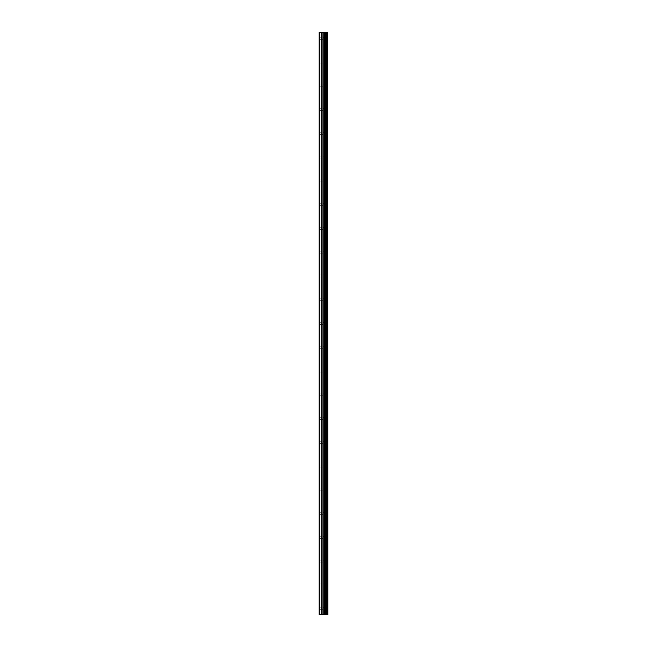 <?xml version="1.0" encoding="UTF-8"?>
<svg xmlns="http://www.w3.org/2000/svg" width="647" height="647" viewBox="0 0 647 647"><rect width="100%" height="100%" fill="white"/><g stroke="black" fill="none" stroke-linecap="round" stroke-linejoin="round"><path stroke-width="0.49" stroke-dasharray="3.23 2.43" d="M324.373 608.706L324.373 609.7L324.373 608.706M319.141 608.706L319.351 607.719L319.351 609.7L319.141 608.706M324.373 584.945L324.373 583.95L324.373 584.945M319.141 584.945L319.351 583.95L319.351 585.931L319.141 584.945M324.373 561.175L324.373 560.181L324.373 561.175M319.141 561.175L319.351 560.181L319.351 562.162L319.141 561.175M324.373 537.406L324.373 536.42L324.373 537.406M319.141 537.406L319.351 536.42L319.351 538.393L319.141 537.406M324.373 513.637L324.373 514.632L324.373 513.637M319.141 513.637L319.351 512.65L319.351 514.632L319.141 513.637M324.373 489.868L324.373 490.863L324.373 489.868M319.141 489.868L319.351 488.881L319.351 490.863L319.141 489.868M324.373 466.107L324.373 465.112L324.373 466.107M319.141 466.107L319.351 465.112L319.351 467.094L319.141 466.107M324.373 442.338L324.373 441.343L324.373 442.338M319.141 442.338L319.351 441.343L319.351 443.324L319.141 442.338M324.373 418.569L324.373 419.563L324.373 418.569M319.141 418.569L319.351 417.582L319.351 419.563L319.141 418.569M324.373 394.799L324.373 395.794L324.373 394.799M319.141 394.799L319.351 393.813L319.351 395.794L319.141 394.799M324.373 371.038L324.373 370.044L324.373 371.038M319.141 371.038L319.351 370.044L319.351 372.025L319.141 371.038M324.373 347.269L324.373 346.274L324.373 347.269M319.141 347.269L319.351 346.274L319.351 348.256L319.141 347.269M324.373 323.5L324.373 322.513L324.373 323.5M319.141 323.5L319.351 322.513L319.351 324.487L319.141 323.5M324.373 299.731L324.373 300.726L324.373 299.731M319.141 299.731L319.351 298.744L319.351 300.726L319.141 299.731M324.373 275.962L324.373 276.956L324.373 275.962M319.141 275.962L319.351 274.975L319.351 276.956L319.141 275.962M324.373 252.201L324.373 251.206L324.373 252.201M319.141 252.201L319.351 251.206L319.351 253.187L319.141 252.201M324.373 228.431L324.373 227.437L324.373 228.431M319.141 228.431L319.351 227.437L319.351 229.418L319.141 228.431M324.373 204.662L324.373 205.657L324.373 204.662M319.141 204.662L319.351 203.676L319.351 205.657L319.141 204.662M324.373 180.893L324.373 181.888L324.373 180.893M319.141 180.893L319.351 179.906L319.351 181.888L319.141 180.893M324.373 157.132L324.373 156.137L324.373 157.132M319.141 157.132L319.351 156.137L319.351 158.119L319.141 157.132M324.373 133.363L324.373 132.368L324.373 133.363M319.141 133.363L319.351 132.368L319.351 134.35L319.141 133.363M324.373 109.594L324.373 108.607L324.373 109.594M319.141 109.594L319.351 108.607L319.351 110.58L319.141 109.594M324.373 85.825L324.373 86.819L324.373 85.825M319.141 85.825L319.351 84.838L319.351 86.819L319.141 85.825M324.373 62.055L324.373 63.05L324.373 62.055M319.141 62.055L319.351 61.069L319.351 63.05L319.141 62.055M324.373 38.294L324.373 37.3L324.373 38.294M319.141 38.294L319.351 37.3L319.351 39.281L319.141 38.294M324.236 614.65L322.643 614.65L324.236 614.65M322.643 614.65L324.163 614.65L322.643 614.65M319.747 614.65L319.747 32.35L319.141 32.35L319.141 614.65L319.141 609.239L319.141 614.65L321.462 614.65L321.462 32.35L327.859 32.35L327.859 614.65L327.519 32.35M327.519 614.65L321.462 614.65M322.643 32.35L324.131 32.35L322.643 32.35M319.747 32.35L321.462 32.35M319.141 61.53L319.141 38.828L319.141 61.53M319.141 85.291L319.141 62.589L319.141 85.291M319.141 109.06L319.141 86.358L319.141 109.06M319.141 132.829L319.141 110.127L319.141 132.829M319.141 156.598L319.141 133.897L319.141 156.598M319.141 180.359L319.141 157.658L319.141 180.359M319.141 204.129L319.141 181.427L319.141 204.129M319.141 227.898L319.141 205.196L319.141 227.898M319.141 251.667L319.141 228.965L319.141 251.667M319.141 275.436L319.141 252.734L319.141 275.436M319.141 299.197L319.141 276.495L319.141 299.197M319.141 322.966L319.141 300.265L319.141 322.966M319.141 346.735L319.141 324.034L319.141 346.735M319.141 370.505L319.141 347.803L319.141 370.505M319.141 394.266L319.141 371.564L319.141 394.266M319.141 418.035L319.141 395.333L319.141 418.035M319.141 441.804L319.141 419.102L319.141 441.804M319.141 465.573L319.141 442.872L319.141 465.573M319.141 489.342L319.141 466.641L319.141 489.342M319.141 513.103L319.141 490.402L319.141 513.103M319.141 536.873L319.141 514.171L319.141 536.873M319.141 560.642L319.141 537.94L319.141 560.642M319.141 584.411L319.141 561.709L319.141 584.411M319.141 608.172L319.141 585.47L319.141 608.172M319.351 61.295L319.351 39.063L319.351 61.295M319.351 85.056L319.351 62.824L319.351 85.056M319.351 108.825L319.351 86.593L319.351 108.825M319.351 132.595L319.351 110.362L319.351 132.595M319.351 156.364L319.351 134.131L319.351 156.364M319.351 180.125L319.351 157.892L319.351 180.125M319.351 203.894L319.351 181.661L319.351 203.894M319.351 227.663L319.351 205.431L319.351 227.663M319.351 251.432L319.351 229.2L319.351 251.432M319.351 275.201L319.351 252.969L319.351 275.201M319.351 298.963L319.351 276.73L319.351 298.963M319.351 322.732L319.351 300.499L319.351 322.732M319.351 346.501L319.351 324.268L319.351 346.501M319.351 370.27L319.351 348.037L319.351 370.27M319.351 394.031L319.351 371.799L319.351 394.031M319.351 417.8L319.351 395.568L319.351 417.8M319.351 441.569L319.351 419.337L319.351 441.569M319.351 465.339L319.351 443.106L319.351 465.339M319.351 489.108L319.351 466.875L319.351 489.108M319.351 512.869L319.351 490.636L319.351 512.869M319.351 536.638L319.351 514.405L319.351 536.638M319.351 560.407L319.351 538.175L319.351 560.407M319.351 584.176L319.351 561.944L319.351 584.176M319.351 607.937L319.351 585.705L319.351 607.937M319.351 37.526L319.351 32.35L319.351 37.526M324.907 614.65L324.907 32.35M324.988 614.65L324.988 32.35M326.727 614.65L326.727 32.35M326.775 614.65L326.775 32.35M327.56 614.65L327.56 32.35M319.351 614.65L319.351 609.474L319.351 614.65M321.745 614.65L321.745 32.35M322.942 614.65L322.942 32.35M323.217 614.65L323.217 32.35M324.333 614.65L324.333 32.35M324.616 614.65L324.616 32.35M325.716 614.65L325.716 32.35M325.764 614.65L325.764 32.35M325.829 614.65L325.829 32.35M325.967 614.65L325.967 32.35M326.517 614.65L326.517 32.35M326.662 614.65L326.662 32.35M319.351 609.7L324.373 609.7L324.94 608.706L324.373 607.719L319.351 607.719M319.351 585.931L324.373 585.931L324.94 584.945L324.373 583.95L319.351 583.95M319.351 562.162L324.373 562.162L324.94 561.175L324.373 560.181L319.351 560.181M319.351 538.393L324.373 538.393L324.94 537.406L324.373 536.42L319.351 536.42M319.351 514.632L324.373 514.632L324.94 513.637L324.373 512.65L319.351 512.65M319.351 490.863L324.373 490.863L324.94 489.868L324.373 488.881L319.351 488.881M319.351 467.094L324.373 467.094L324.94 466.107L324.373 465.112L319.351 465.112M319.351 443.324L324.373 443.324L324.94 442.338L324.373 441.343L319.351 441.343M319.351 419.563L324.373 419.563L324.94 418.569L324.373 417.582L319.351 417.582M319.351 395.794L324.373 395.794L324.94 394.799L324.373 393.813L319.351 393.813M319.351 372.025L324.373 372.025L324.94 371.038L324.373 370.044L319.351 370.044M319.351 348.256L324.373 348.256L324.94 347.269L324.373 346.274L319.351 346.274M319.351 324.487L324.373 324.487L324.94 323.5L324.373 322.513L319.351 322.513M319.351 300.726L324.373 300.726L324.94 299.731L324.373 298.744L319.351 298.744M319.351 276.956L324.373 276.956L324.94 275.962L324.373 274.975L319.351 274.975M319.351 253.187L324.373 253.187L324.94 252.201L324.373 251.206L319.351 251.206M319.351 229.418L324.373 229.418L324.94 228.431L324.373 227.437L319.351 227.437M319.351 205.657L324.373 205.657L324.94 204.662L324.373 203.676L319.351 203.676M319.351 181.888L324.373 181.888L324.94 180.893L324.373 179.906L319.351 179.906M319.351 158.119L324.373 158.119L324.94 157.132L324.373 156.137L319.351 156.137M319.351 134.35L324.373 134.35L324.94 133.363L324.373 132.368L319.351 132.368M319.351 110.58L324.373 110.58L324.94 109.594L324.373 108.607L319.351 108.607M319.351 86.819L324.373 86.819L324.94 85.825L324.373 84.838L319.351 84.838M319.351 63.05L324.373 63.05L324.94 62.055L324.373 61.069L319.351 61.069M319.351 39.281L324.373 39.281L324.94 38.294L324.373 37.3L319.351 37.3"/><path stroke-width="0.97" d="M327.56 32.35L327.859 614.65L327.56 32.35L319.141 32.35L319.141 614.65L319.747 614.65L319.747 32.35M319.747 614.65L327.56 614.65M327.519 614.65L327.519 32.35M326.775 614.65L326.775 32.35M326.727 614.65L326.727 32.35M324.988 614.65L324.988 32.35M324.907 614.65L324.907 32.35M326.662 614.65L326.662 32.35M326.517 614.65L326.517 32.35M325.967 614.65L325.967 32.35M325.829 614.65L325.829 32.35M325.764 614.65L325.764 32.35M325.716 614.65L325.716 32.35M324.616 614.65L324.616 32.35M324.333 614.65L324.333 32.35M323.217 614.65L323.217 32.35M322.942 614.65L322.942 32.35M321.745 614.65L321.745 32.35M321.462 614.65L321.462 32.35"/></g></svg>
